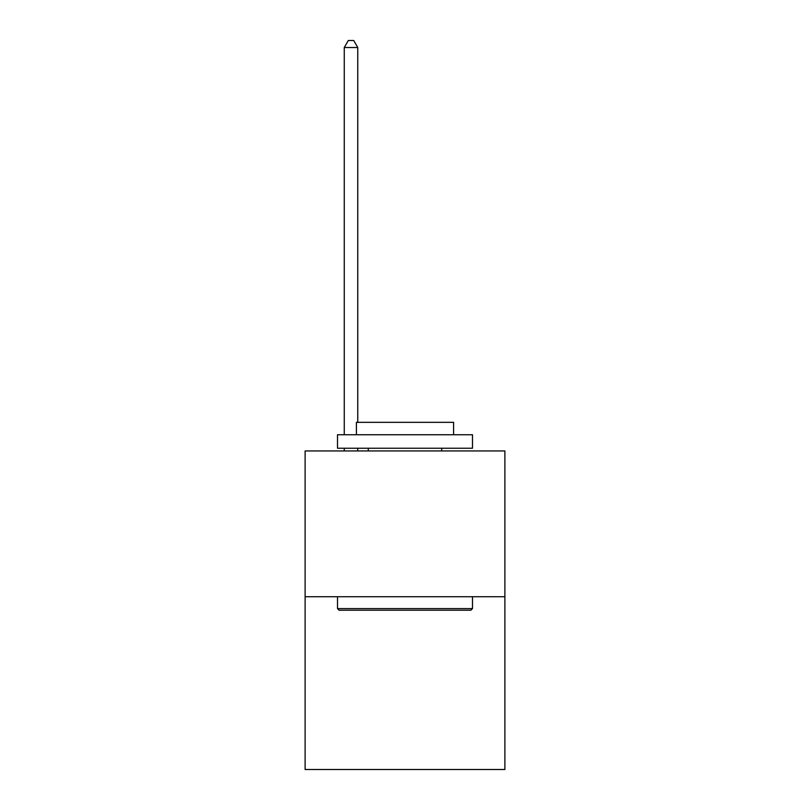 <?xml version="1.0" encoding="UTF-8"?>
<svg xmlns="http://www.w3.org/2000/svg" width="810" height="810" viewBox="0 0 810 810"><rect width="100%" height="100%" fill="white"/><g stroke="black" fill="none" stroke-linecap="round" stroke-linejoin="round"><path stroke-width="1.21" d="M504.883 596.727L504.883 450.947L305.117 450.947L305.117 769.5L504.883 769.5L504.883 596.727L305.117 596.727M470.873 610.224L339.127 610.224L337.507 608.604L472.493 608.604L470.873 610.224M337.507 434.747L472.493 434.747L472.493 448.244L337.507 448.244L337.507 434.747M453.59 434.747L453.59 422.334L356.41 422.334L356.41 434.747M337.507 596.727L337.507 608.604M472.493 596.727L472.493 608.604M368.287 448.244L368.287 450.947M441.713 448.244L441.713 450.947M357.757 450.947L357.757 448.244M357.757 422.334L357.757 47.517L344.26 47.517L344.26 434.747M344.26 450.947L344.26 448.244M344.26 47.517L348.31 40.5L353.707 40.5L357.757 47.517"/></g></svg>
